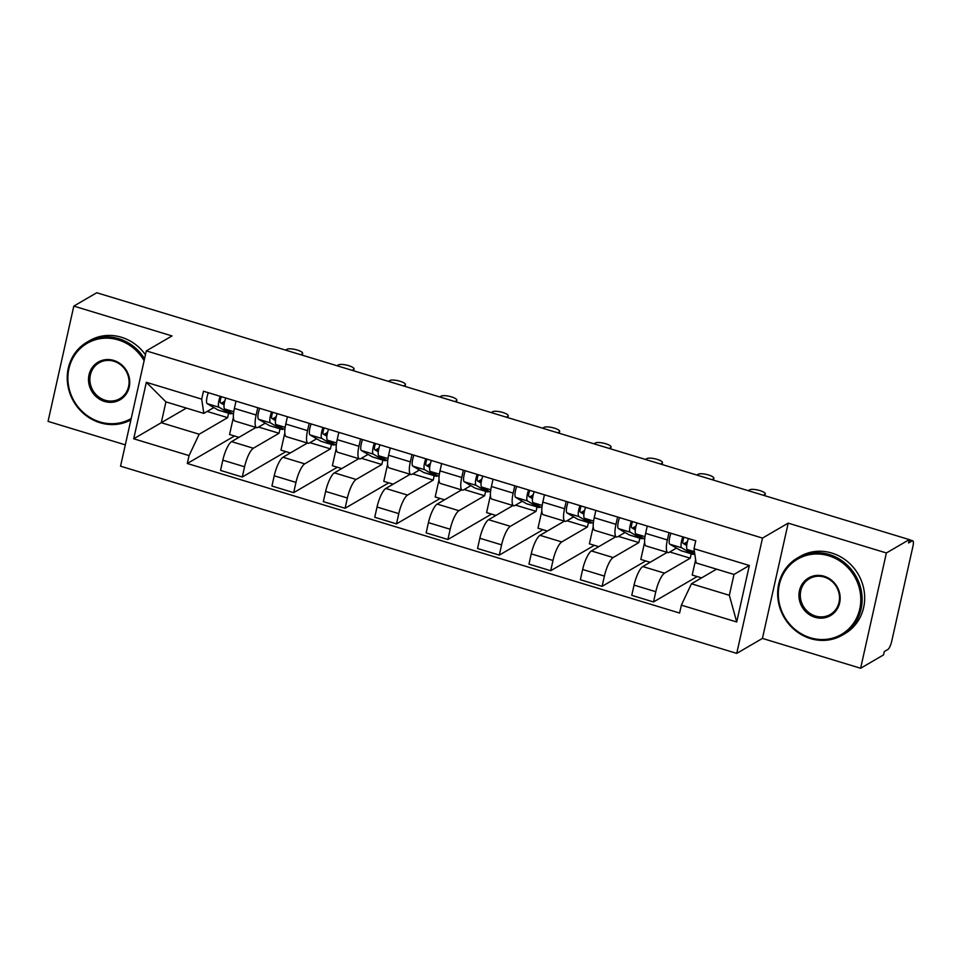 <?xml version="1.0" encoding="UTF-8"?>
<svg xmlns="http://www.w3.org/2000/svg" width="961" height="961" viewBox="0 0 961 961"><rect width="100%" height="100%" fill="white"/><g stroke="black" fill="none" stroke-linecap="round" stroke-linejoin="round"><path stroke-width="1.44" d="M860.624 668.255L886.39 552.959L909.322 539.614L96.749 292.745L73.817 306.103L172.019 335.93L146.312 350.897L120.545 466.181L736.739 653.384L762.433 638.416L860.624 668.255L883.555 654.897L884.312 651.534L887.88 649.456A7.147 1.886 106.9 0 0 891.688 641.395L912.95 546.268A7.147 1.886 106.9 0 0 912.722 540.779A7.147 1.886 106.9 0 0 912.145 540.887L909.238 540.01M73.817 306.103L48.05 421.386L125.314 444.859M886.39 552.959L788.2 523.132L762.505 538.088L146.312 350.897M909.322 539.614L908.577 542.965L912.145 540.887M255.962 427.429L231.577 441.628A16.421 4.337 106.9 0 0 222.82 460.175L220.537 470.422L242.28 477.028L244.574 466.782A16.421 4.337 -73.1 0 1 253.332 448.234L279.026 433.267L280.011 428.87M256.143 415.02L234.388 408.413A16.421 4.337 106.9 0 0 234.916 421.038L256.671 427.645A16.421 4.337 -73.1 0 1 256.143 415.02L257.776 407.728M234.388 408.413L236.022 401.121M285.922 451.622L242.28 477.028M284.804 433.003L280.972 450.12L290.33 452.955M265.248 423.164L257.98 427.393A16.421 4.337 -73.1 0 1 256.671 427.645M275.783 417.026L272.6 418.876M307.364 443.045L282.978 457.244A16.421 4.337 106.9 0 0 274.221 475.791L271.939 486.038L293.682 492.645L295.976 482.398A16.421 4.337 -73.1 0 1 304.733 463.851L330.428 448.883L331.413 444.487M287.423 416.738L285.801 424.029A16.421 4.337 106.9 0 0 286.318 436.654L308.073 443.261A16.421 4.337 -73.1 0 1 307.544 430.636L309.178 423.345M337.323 467.238L293.682 492.645M336.206 448.619L332.374 465.737L341.744 468.572M316.649 438.781L309.394 443.009A16.421 4.337 -73.1 0 1 308.073 443.261M327.184 432.642L324.013 434.492M358.765 458.661L334.392 472.86A16.421 4.337 106.9 0 0 325.635 491.407L323.34 501.654L345.083 508.261L347.377 498.014A16.421 4.337 -73.1 0 1 356.135 479.467L381.829 464.499L382.814 460.103M338.825 432.354L337.203 439.645A16.421 4.337 106.9 0 0 337.731 452.271L359.474 458.877A16.421 4.337 -73.1 0 1 358.946 446.252L360.579 438.961M388.724 482.854L345.083 508.261M387.607 464.235L383.775 481.353L393.145 484.188M368.051 454.397L360.795 458.625A16.421 4.337 -73.1 0 1 359.474 458.877M378.586 448.258L375.415 450.108M410.167 474.278L385.793 488.476A16.421 4.337 106.9 0 0 377.036 507.024L374.742 517.27L396.497 523.877L398.779 513.63A16.421 4.337 -73.1 0 1 407.536 495.083L433.231 480.116L434.216 475.719M390.238 447.97L388.604 455.262A16.421 4.337 106.9 0 0 389.133 467.887L410.876 474.494A16.421 4.337 -73.1 0 1 410.347 461.869L411.981 454.577M440.138 498.471L396.497 523.877M439.009 479.851L435.189 496.969L444.547 499.804M419.452 470.013L412.197 474.241A16.421 4.337 -73.1 0 1 410.876 474.494M429.999 463.875L426.816 465.725M461.568 489.894L437.195 504.093A16.421 4.337 106.9 0 0 428.438 522.64L426.143 532.887L447.898 539.493L450.18 529.247A16.421 4.337 -73.1 0 1 458.938 510.699L484.644 495.732L485.629 491.335M441.64 463.586L440.006 470.878A16.421 4.337 106.9 0 0 440.534 483.503L462.277 490.11A16.421 4.337 -73.1 0 1 461.76 477.485L463.382 470.193M491.539 514.087L447.898 539.493M490.41 495.468L486.59 512.585L495.948 515.42M470.866 485.629L463.598 489.858A16.421 4.337 -73.1 0 1 462.277 490.11M481.401 479.491L478.218 481.341M512.982 505.51L488.596 519.709A16.421 4.337 106.9 0 0 479.839 538.256L477.545 548.503L499.3 555.11L501.594 544.863A16.421 4.337 -73.1 0 1 510.351 526.316L536.046 511.348L537.031 506.952M493.041 479.203L491.407 486.494A16.421 4.337 106.9 0 0 491.936 499.119L513.691 505.726A16.421 4.337 -73.1 0 1 513.162 493.101L514.784 485.81M542.941 529.703L499.3 555.11M541.824 511.084L537.992 528.202L547.35 531.037M522.267 501.246L515 505.474A16.421 4.337 -73.1 0 1 513.691 505.726M532.802 495.107L529.619 496.957M564.383 521.126L539.998 535.325A16.421 4.337 106.9 0 0 531.241 553.872L528.958 564.119L550.701 570.726L552.995 560.479A16.421 4.337 -73.1 0 1 561.753 541.932L587.447 526.964L588.432 522.568M544.443 494.819L542.821 502.11A16.421 4.337 106.9 0 0 543.337 514.736L565.092 521.342A16.421 4.337 -73.1 0 1 564.563 508.717L566.197 501.426M594.342 545.319L550.701 570.726M593.225 526.7L589.393 543.818L598.763 546.653M573.669 516.862L566.413 521.09A16.421 4.337 -73.1 0 1 565.092 521.342M584.204 510.723L581.033 512.573M615.785 536.743L591.411 550.941A16.421 4.337 106.9 0 0 582.654 569.489L580.36 579.735L602.103 586.342L604.397 576.095A16.421 4.337 -73.1 0 1 613.154 557.548L638.849 542.581L639.834 538.184M595.844 510.435L594.222 517.727A16.421 4.337 106.9 0 0 594.751 530.352L616.494 536.959A16.421 4.337 -73.1 0 1 615.965 524.334L617.599 517.042M645.744 560.936L602.103 586.342M644.627 542.316L640.795 559.434L650.165 562.269M625.07 532.478L617.815 536.706A16.421 4.337 -73.1 0 1 616.494 536.959M635.605 526.34L632.434 528.19M667.186 552.359L642.813 566.558A16.421 4.337 106.9 0 0 634.056 585.105L631.761 595.352L653.504 601.958L655.798 591.712A16.421 4.337 -73.1 0 1 664.556 573.164L690.25 558.197L691.235 553.8M647.258 526.051L645.624 533.343A16.421 4.337 106.9 0 0 646.152 545.968L667.895 552.575A16.421 4.337 -73.1 0 1 667.366 539.95L669 532.658M697.157 576.552L653.504 601.958M695.632 559.722L692.208 575.05L701.566 577.885M676.472 548.094L669.216 552.323A16.421 4.337 -73.1 0 1 667.895 552.575M687.007 541.956L683.836 543.806M669.793 551.986L690.25 558.197M618.391 536.37L638.849 542.581M566.99 520.754L587.447 526.964M515.589 505.138L536.046 511.348M464.187 489.521L484.644 495.732M412.774 473.905L433.231 480.116M361.372 458.289L381.829 464.499M309.971 442.673L330.428 448.883M258.569 427.056L279.026 433.267M186.386 408.089L161.268 422.708L199.155 434.228L227.625 417.651L228.61 413.254M207.168 411.44L227.625 417.651M224.381 401.41L221.198 403.26M213.847 407.548L203.816 413.386L165.929 401.878L161.268 422.708L133.711 438.781L146.336 382.31L201.69 399.127L203.816 413.386M716.57 569.152L691.452 583.783L729.339 595.291L734 574.45L696.112 562.942L693.986 548.683L695.752 540.779L203.456 391.223L201.69 399.127M693.986 548.683L749.34 565.5L736.715 621.971L681.361 605.154L691.452 583.783M199.155 434.228L189.065 455.598L187.299 463.49L679.595 613.046L681.361 605.154M189.065 455.598L133.711 438.781M736.739 653.384L762.505 538.088M762.433 638.416L788.2 523.132M234.52 436.006L187.299 463.49M233.391 417.386L229.571 434.504L238.929 437.339M146.336 382.31L165.929 401.878M729.339 595.291L736.715 621.971M734 574.45L749.34 565.5M233.475 414.119L224.694 408.978A8.925 2.354 -73.1 0 1 225.775 398.01M224.081 404.953L220.513 402.863A4.288 1.129 -73.1 0 1 221.402 396.677M222.544 404.052A16.781 4.433 106.9 0 0 225.054 400.196M232.057 413.29A21.43 5.658 -73.1 0 1 230.172 413.723A21.43 5.658 -73.1 0 1 229.847 413.578L219.096 407.272A8.925 2.354 -73.1 0 1 220.177 396.304M230.172 413.723L218.315 410.119A21.43 5.658 -73.1 0 1 217.979 409.975L207.228 403.668A8.925 2.354 -73.1 0 1 208.309 392.701M300.745 354.729L302.186 353.888A8.217 2.162 12.6 0 0 302.631 353.372A8.217 2.162 12.6 0 0 296.192 349.732A8.217 2.162 12.6 0 0 287.027 349.275L285.597 350.116M284.876 429.735L276.095 424.594A8.925 2.354 -73.1 0 1 277.176 413.626M275.483 420.57L271.915 418.479A4.288 1.129 -73.1 0 1 272.816 412.293M273.945 419.669A16.781 4.433 106.9 0 0 276.456 415.813M283.459 428.906A21.43 5.658 -73.1 0 1 281.573 429.339A21.43 5.658 -73.1 0 1 281.249 429.195L270.497 422.888A8.925 2.354 -73.1 0 1 271.579 411.921M281.573 429.339L269.717 425.735A21.43 5.658 -73.1 0 1 269.38 425.591L258.641 419.284A8.925 2.354 -73.1 0 1 259.71 408.317M352.158 370.345L353.588 369.505A8.217 2.162 12.6 0 0 354.032 368.988A8.217 2.162 12.6 0 0 347.594 365.348A8.217 2.162 12.6 0 0 338.44 364.892L336.999 365.733M336.278 445.351L327.509 440.21A8.925 2.354 -73.1 0 1 328.578 429.243M326.884 436.186L323.328 434.096A4.288 1.129 -73.1 0 1 324.217 427.909M325.347 435.285A16.781 4.433 106.9 0 0 327.857 431.429M334.86 444.523A21.43 5.658 -73.1 0 1 332.986 444.955A21.43 5.658 -73.1 0 1 332.65 444.811L321.899 438.504A8.925 2.354 -73.1 0 1 322.98 427.537M332.986 444.955L321.118 441.351A21.43 5.658 -73.1 0 1 320.794 441.207L310.043 434.901A8.925 2.354 -73.1 0 1 311.124 423.933M403.56 385.962L405.001 385.121A8.217 2.162 12.6 0 0 405.434 384.604A8.217 2.162 12.6 0 0 398.995 380.964A8.217 2.162 12.6 0 0 389.842 380.508L388.4 381.349M144.126 360.723A43.557 40.41 -120.2 0 0 118.299 339.93A43.557 40.41 -120.2 0 0 68.928 368.724A43.557 40.41 -120.2 0 0 99.968 421.951A43.557 40.41 -120.2 0 0 131.213 418.491M130.888 419.897A44.638 41.407 59.8 0 1 100.088 422.756A44.638 41.407 59.8 0 1 67.823 385.241A44.638 41.407 59.8 0 1 87.019 342.164A44.638 41.407 59.8 0 1 118.864 338.728A44.638 41.407 59.8 0 1 144.558 358.753M104.545 401.446A21.779 20.205 59.8 0 1 89.025 374.838A21.779 20.205 59.8 0 1 113.71 360.435A21.779 20.205 59.8 0 1 129.23 387.043A21.779 20.205 59.8 0 1 104.545 401.446M113.83 361.24A20.71 19.208 -120.2 0 0 99.055 362.838A20.71 19.208 -120.2 0 0 90.154 382.826A20.71 19.208 -120.2 0 0 105.121 400.232A20.71 19.208 -120.2 0 0 119.897 398.635A20.71 19.208 -120.2 0 0 128.798 378.646A20.71 19.208 -120.2 0 0 113.83 361.24M87.019 342.164L89.553 340.687A44.638 41.407 59.8 0 1 121.398 337.251A44.638 41.407 59.8 0 1 145.447 354.789M810.387 637.768A43.557 40.41 -120.2 0 0 859.759 608.974A43.557 40.41 -120.2 0 0 828.718 555.758A43.557 40.41 -120.2 0 0 779.359 584.552A43.557 40.41 -120.2 0 0 810.387 637.768M829.295 554.545A44.638 41.407 59.8 0 1 861.549 592.06A44.638 41.407 59.8 0 1 842.365 635.137A44.638 41.407 59.8 0 1 810.507 638.584A44.638 41.407 59.8 0 1 778.254 601.069A44.638 41.407 59.8 0 1 797.438 557.993A44.638 41.407 59.8 0 1 829.295 554.545M814.976 617.274A21.779 20.205 59.8 0 1 799.456 590.655A21.779 20.205 59.8 0 1 824.142 576.264A21.779 20.205 59.8 0 1 839.65 602.871A21.779 20.205 59.8 0 1 814.976 617.274M824.262 577.068A20.71 19.208 -120.2 0 0 809.474 578.666A20.71 19.208 -120.2 0 0 800.573 598.655A20.71 19.208 -120.2 0 0 815.541 616.061A20.71 19.208 -120.2 0 0 830.316 614.463A20.71 19.208 -120.2 0 0 839.229 594.475A20.71 19.208 -120.2 0 0 824.262 577.068M797.438 557.993L799.972 556.515A44.638 41.407 59.8 0 1 831.83 553.068A44.638 41.407 59.8 0 1 864.083 590.583A44.638 41.407 59.8 0 1 844.899 633.659L842.365 635.137M387.679 460.968L378.91 455.826A8.925 2.354 -73.1 0 1 379.991 444.859M378.286 451.802L374.73 449.712A4.288 1.129 -73.1 0 1 375.619 443.526M376.76 450.901A16.781 4.433 106.9 0 0 379.271 447.045M386.274 460.139A21.43 5.658 -73.1 0 1 384.388 460.571A21.43 5.658 -73.1 0 1 384.052 460.427L373.3 454.121A8.925 2.354 -73.1 0 1 374.382 443.153M384.388 460.571L372.52 456.968A21.43 5.658 -73.1 0 1 372.195 456.823L361.444 450.517A8.925 2.354 -73.1 0 1 362.525 439.549M454.961 401.578L456.403 400.737A8.217 2.162 12.6 0 0 456.835 400.22A8.217 2.162 12.6 0 0 450.397 396.581A8.217 2.162 12.6 0 0 441.243 396.124L439.802 396.965M439.081 476.584L430.312 471.443A8.925 2.354 -73.1 0 1 431.393 460.475M429.699 467.418L426.131 465.328A4.288 1.129 -73.1 0 1 427.02 459.142M428.162 466.517A16.781 4.433 106.9 0 0 430.672 462.661M437.675 475.755A21.43 5.658 -73.1 0 1 435.789 476.188A21.43 5.658 -73.1 0 1 435.453 476.043L424.714 469.737A8.925 2.354 -73.1 0 1 425.783 458.769M435.789 476.188L423.933 472.584A21.43 5.658 -73.1 0 1 423.597 472.44L412.846 466.133A8.925 2.354 -73.1 0 1 413.927 455.166M506.363 417.194L507.804 416.353A8.217 2.162 12.6 0 0 508.237 415.837A8.217 2.162 12.6 0 0 501.798 412.197A8.217 2.162 12.6 0 0 492.645 411.74L491.203 412.581M490.494 492.2L481.713 487.059A8.925 2.354 -73.1 0 1 482.794 476.091M481.101 483.035L477.533 480.944A4.288 1.129 -73.1 0 1 478.422 474.758M479.563 482.134A16.781 4.433 106.9 0 0 482.074 478.278M489.077 491.371A21.43 5.658 -73.1 0 1 487.191 491.804A21.43 5.658 -73.1 0 1 486.867 491.66L476.115 485.353A8.925 2.354 -73.1 0 1 477.197 474.386M487.191 491.804L475.335 488.2A21.43 5.658 -73.1 0 1 474.998 488.056L464.247 481.749A8.925 2.354 -73.1 0 1 465.328 470.782M557.764 432.81L559.206 431.969A8.217 2.162 12.6 0 0 559.65 431.453A8.217 2.162 12.6 0 0 553.212 427.813A8.217 2.162 12.6 0 0 544.046 427.357L542.617 428.198M541.896 507.816L533.115 502.675A8.925 2.354 -73.1 0 1 534.196 491.708M532.502 498.651L528.934 496.561A4.288 1.129 -73.1 0 1 529.835 490.374M530.965 497.75A16.781 4.433 106.9 0 0 533.475 493.894M540.478 506.988A21.43 5.658 -73.1 0 1 538.592 507.42A21.43 5.658 -73.1 0 1 538.268 507.276L527.517 500.969A8.925 2.354 -73.1 0 1 528.598 490.002M538.592 507.42L526.736 503.816A21.43 5.658 -73.1 0 1 526.4 503.672L515.661 497.366A8.925 2.354 -73.1 0 1 516.73 486.398M609.178 448.427L610.607 447.586A8.217 2.162 12.6 0 0 611.052 447.069A8.217 2.162 12.6 0 0 604.613 443.429A8.217 2.162 12.6 0 0 595.46 442.973L594.018 443.814M593.297 523.433L584.528 518.291A8.925 2.354 -73.1 0 1 585.597 507.324M583.904 514.267L580.348 512.177A4.288 1.129 -73.1 0 1 581.237 505.991M582.366 513.366A16.781 4.433 106.9 0 0 584.877 509.51M591.88 522.604A21.43 5.658 -73.1 0 1 590.006 523.036A21.43 5.658 -73.1 0 1 589.67 522.892L578.918 516.586A8.925 2.354 -73.1 0 1 580 505.618M590.006 523.036L578.138 519.433A21.43 5.658 -73.1 0 1 577.813 519.288L567.062 512.982A8.925 2.354 -73.1 0 1 568.131 502.014M660.579 464.043L662.021 463.202A8.217 2.162 12.6 0 0 662.453 462.685A8.217 2.162 12.6 0 0 656.015 459.046A8.217 2.162 12.6 0 0 646.861 458.601L645.42 459.43M644.699 539.049L635.93 533.908A8.925 2.354 -73.1 0 1 636.999 522.94M635.305 529.883L631.749 527.793A4.288 1.129 -73.1 0 1 632.638 521.607M633.779 528.982A16.781 4.433 106.9 0 0 636.29 525.126M643.293 538.22A21.43 5.658 -73.1 0 1 641.407 538.653A21.43 5.658 -73.1 0 1 641.071 538.508L630.32 532.202A8.925 2.354 -73.1 0 1 631.401 521.234M641.407 538.653L629.539 535.049A21.43 5.658 -73.1 0 1 629.215 534.905L618.464 528.598A8.925 2.354 -73.1 0 1 619.545 517.631M711.981 479.659L713.422 478.818A8.217 2.162 12.6 0 0 713.855 478.302A8.217 2.162 12.6 0 0 707.416 474.662A8.217 2.162 12.6 0 0 698.263 474.217L696.821 475.046M694.755 553.872L687.331 549.524A8.925 2.354 -73.1 0 1 688.412 538.556M686.707 545.5L683.151 543.409A4.288 1.129 -73.1 0 1 684.04 537.223M685.181 544.599A16.781 4.433 106.9 0 0 687.692 540.743M694.695 553.836A21.43 5.658 -73.1 0 1 692.809 554.269A21.43 5.658 -73.1 0 1 692.473 554.125L681.733 547.818A8.925 2.354 -73.1 0 1 682.803 536.851M692.809 554.269L680.941 550.665A21.43 5.658 -73.1 0 1 680.616 550.521L669.865 544.214A8.925 2.354 -73.1 0 1 670.946 533.247M763.382 495.275L764.824 494.435A8.217 2.162 12.6 0 0 765.256 493.918A8.217 2.162 12.6 0 0 758.818 490.278A8.217 2.162 12.6 0 0 749.664 489.834L748.223 490.663M664.556 573.164L642.813 566.558M613.154 557.548L591.411 550.941M561.753 541.932L539.998 535.325M510.351 526.316L488.596 519.709M458.938 510.699L437.195 504.093M407.536 495.083L385.793 488.476M356.135 479.467L334.392 472.86M304.733 463.851L282.978 457.244M253.332 448.234L231.577 441.628M615.965 524.334L594.222 517.727M564.563 508.717L542.821 502.11M513.162 493.101L491.407 486.494M461.76 477.485L440.006 470.878M410.347 461.869L388.604 455.262M358.946 446.252L337.203 439.645M307.544 430.636L285.801 424.029M667.366 539.95L645.624 533.343M604.397 576.095L582.654 569.489M552.995 560.479L531.241 553.872M501.594 544.863L479.839 538.256M450.18 529.247L428.438 522.64M398.779 513.63L377.036 507.024M347.377 498.014L325.635 491.407M295.976 482.398L274.221 475.791M244.574 466.782L222.82 460.175M655.798 591.712L634.056 585.105M224.694 408.978L233.763 411.728M217.979 409.975L229.847 413.578M207.228 403.668L219.096 407.272M302.186 353.888L301.922 355.077M276.095 424.594L285.165 427.345M269.38 425.591L281.249 429.195M258.641 419.284L270.497 422.888M353.588 369.505L353.324 370.694M327.509 440.21L336.566 442.961M320.794 441.207L332.65 444.811M310.043 434.901L321.899 438.504M405.001 385.121L404.725 386.31M378.91 455.826L387.98 458.577M372.195 456.823L384.052 460.427M361.444 450.517L373.3 454.121M456.403 400.737L456.139 401.926M430.312 471.443L439.381 474.193M423.597 472.44L435.453 476.043M412.846 466.133L424.714 469.737M507.804 416.353L507.54 417.542M481.713 487.059L490.783 489.81M474.998 488.056L486.867 491.66M464.247 481.749L476.115 485.353M559.206 431.969L558.942 433.159M533.115 502.675L542.184 505.426M526.4 503.672L538.268 507.276M515.661 497.366L527.517 500.969M610.607 447.586L610.343 448.775M584.528 518.291L593.586 521.042M577.813 519.288L589.67 522.892M567.062 512.982L578.918 516.586M662.021 463.202L661.745 464.391M635.93 533.908L644.999 536.658M629.215 534.905L641.071 538.508M618.464 528.598L630.32 532.202M713.422 478.818L713.158 480.007M687.331 549.524L694.431 551.674M680.616 550.521L692.473 554.125M669.865 544.214L681.733 547.818M764.824 494.435L764.56 495.624M909.298 539.734L912.722 540.779M302.631 353.372L302.222 355.174M354.032 368.988L353.624 370.79M405.434 384.604L405.037 386.406M456.835 400.22L456.439 402.022M508.237 415.837L507.84 417.639M559.65 431.453L559.242 433.255M611.052 447.069L610.643 448.871M662.453 462.685L662.045 464.487M713.855 478.302L713.458 480.104M765.256 493.918L764.86 495.72"/></g></svg>
